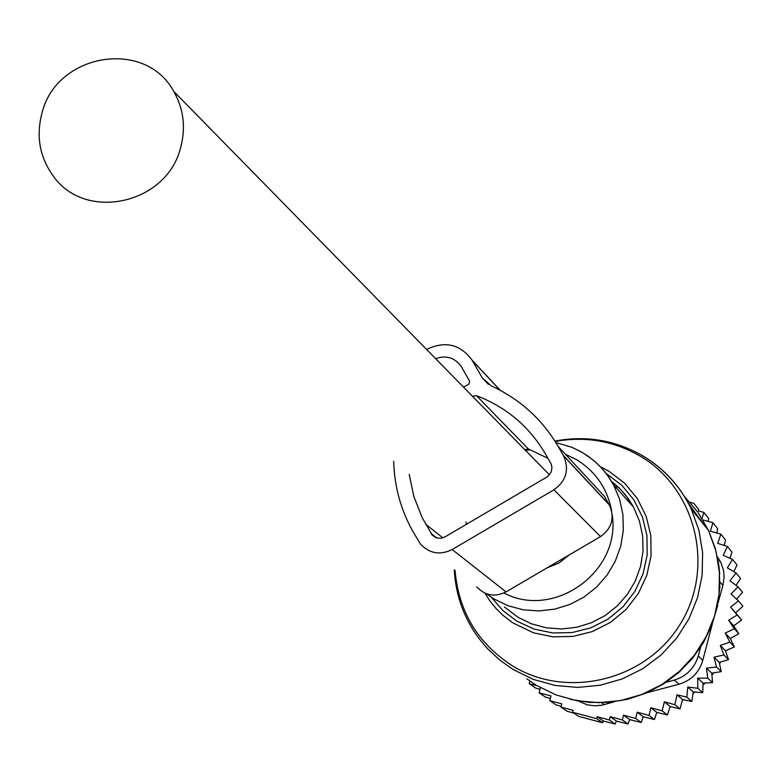 <?xml version="1.0" encoding="UTF-8"?>
<svg xmlns="http://www.w3.org/2000/svg" width="782" height="782" viewBox="0 0 782 782"><rect width="100%" height="100%" fill="white"/><g stroke="black" fill="none" stroke-linecap="round" stroke-linejoin="round"><path stroke-width="1.17" d="M734.308 628.748L738.814 633.684L730.3 638.523L725.197 633.078L734.308 628.748L728.648 620.263L737.172 614.945L730.593 607.145L738.433 600.918L731.023 593.919L738.071 586.881L729.929 580.762L736.097 572.991L727.319 567.84L732.538 559.453L723.233 555.328L727.436 546.442L717.739 543.392L720.867 534.135L725.491 539.991L724.249 545.445M727.436 546.442L731.991 552.18L729.821 558.25M732.538 559.453L737.045 565.063L733.76 571.622M736.097 572.991L740.583 578.475L736.028 585.347M738.071 586.881L742.538 592.228L736.615 599.198M730.593 607.145L735.637 612.863L742.9 606.138L738.433 600.918M735.637 612.863L741.649 620.018L737.172 614.945M728.648 620.263L733.712 625.835L741.649 620.018M733.712 625.835L738.814 633.684M730.3 638.523L734.415 646.958L729.86 642.149L725.197 633.078M623.508 715.139L629.637 719.616L627.985 723.985L616.392 721.082L610.185 716.664L622.384 719.948L623.508 715.139L635.727 718.443L637.203 712.197L649.05 715.422L650.878 707.759L662.168 710.858L664.358 701.816L674.895 704.719L676.938 694.797L686.85 697.153L687.759 687.055L697.867 688.277L697.642 678.121L707.808 678.189L706.429 668.111L716.527 667.036L714.015 657.173L723.907 654.974L720.3 645.443L725.461 650.741L734.415 646.958M725.461 650.741L728.521 659.656L723.907 654.974M629.637 719.616L641.201 722.5L643.215 716.742L654.397 719.518L656.772 712.373L667.388 714.992L670.115 706.508L679.988 708.912L682.569 699.567L691.826 701.434L693.272 691.904L702.744 692.637L703.038 683.067L712.578 682.647L711.737 673.165L721.209 671.611L719.245 662.344L728.521 659.656M716.869 533.041L717.622 528.652L712.92 522.689L710.359 531.252L720.867 534.135M616.392 721.082L615.131 724.024L603.333 720.994L602.58 722.734L578.68 716.38L572.6 712.275L596.734 718.678L602.58 722.734M573.89 713.145L567.194 711.297L561.007 707.143L573.059 710.31L572.6 712.275M561.193 706.341L556.139 704.924L549.844 700.701L550.958 695.912L539.13 692.842L545.533 697.143L550.352 698.522M540.342 687.642L539.13 692.842M539.951 689.323L535.709 688.082L529.218 683.703L529.873 680.897M698.502 510.959L698.727 509.512L693.849 503.364L690.037 502.347M708.169 521.399L708.639 518.466L703.859 512.406L702.021 518.466M610.185 716.664L609.413 719.987L615.131 724.024M596.734 718.678L597.184 716.713L603.333 720.994M561.007 707.143L561.769 703.82L549.844 700.701M617.897 486.727L615.805 487.303M719.987 582.023L722.93 585.444L718.169 602.482M712.314 623.938L702.774 660.321C699.157 672.569 691.229 680.526 679.001 684.201L647.095 692.696M666.039 682.334L674.279 680.086C686.508 676.274 694.504 668.239 698.267 655.99L700.643 647.173M614.349 701.777L602.433 705.1L594.819 705.872L587.194 704.817L578.318 701.024M719.714 573.617L718.384 562.102M722.93 585.444L724.132 577.175L723.536 570.459L720.867 562.444L717.387 556.784M682.363 700.447L683.527 699.782M693.096 693.497L694.954 692.08M703.047 685.012L705.002 683.048M711.962 675.042L713.555 672.94M719.577 663.732L720.535 662.031M725.637 651.23L725.901 650.585M597.184 716.713L609.413 719.987M622.384 719.948L627.985 723.985M720.3 645.443L729.86 642.149M702.93 519.971L712.92 522.689M698.991 511.096L703.859 512.406M536.999 685.697L529.218 683.703M635.727 718.443L641.201 722.5M637.203 712.197L643.215 716.742M649.05 715.422L654.397 719.518M650.878 707.759L656.772 712.373M662.168 710.858L667.388 714.992M664.358 701.816L670.115 706.508M674.895 704.719L679.988 708.912M676.938 694.797L682.569 699.567M686.85 697.153L691.826 701.434M687.759 687.055L693.272 691.904M697.867 688.277L702.744 692.637M697.642 678.121L703.038 683.067M707.808 678.189L712.578 682.647M706.429 668.111L711.737 673.165M716.527 667.036L721.209 671.611M714.015 657.173L719.245 662.344M393.698 461.321C394.363 486.424 400.804 509.874 413.023 531.682L420.521 544.155C429.621 553.636 440.168 555.425 452.162 549.531L553.939 489.815C566.266 480.92 569.482 469.591 563.587 455.847L558.162 446.434C542.131 419.22 519.854 399.055 491.311 385.927L482.279 377.862L472.113 360.199C460.383 344.315 445.408 340.649 427.168 349.192L426.649 349.505M558.162 446.434L604.369 496.306L609.188 504.654L563.343 455.417M547.967 458.301L528.407 449.034L476.463 395.672C506.179 407.011 529.17 426.425 545.435 453.912L551.144 463.961L551.955 467.343L551.232 471.947L547.674 476.57L444.987 536.911L441.009 538.28L436.835 537.977L432.387 535.328L422.153 517.567L413.854 496.511L409.201 474.322M528.407 449.034L524.693 449.572M476.463 395.672L472.465 396.269M466.023 521.985L466.346 524.38M463.579 387.188L468.897 384.06L469.679 381.215L461.233 366.514C454.762 357.579 446.219 354.96 435.613 358.655M476.658 586.862C485.123 595.679 494.928 597.35 506.062 591.896L600.508 536.589C611.935 528.339 614.906 517.831 609.413 505.055L609.188 504.654M180.671 147.417C185.96 127.437 183.633 108.747 173.702 91.347C145.286 38.25 56.265 53.264 41.954 113.204C35.982 136 39.608 156.732 52.824 175.412C84.564 222.303 167.074 204.434 180.671 147.417M547.244 567.781L559.12 562.932L569.198 554.917M455.056 570.42C458.633 611.514 477.675 643.273 512.19 665.687C567.302 699.949 646.558 680.34 680.516 623.635C715.305 567.419 696.039 488.76 640.145 456.121C613.694 440.862 585.376 435.975 555.161 441.459M642.413 455.613L635.786 452.025M454.274 569.834C456.033 600.126 467.167 626.441 487.685 648.796L499.708 660.018L513.158 669.529L533.383 679.431L555.142 685.462L577.712 687.417L600.332 685.208L622.247 678.923L642.716 668.747L661.054 655.023L676.626 638.22L688.913 618.904L697.515 597.722L702.128 575.386L702.607 552.659L698.952 530.304L691.288 509.062C680.545 486.639 664.583 469.014 643.391 456.189M600.449 466.766L608.943 471.233L624.681 483.247L637.31 498.525L646.186 516.306L650.849 535.69L651.064 555.709L646.802 575.357L638.288 593.626L625.932 609.598L610.361 622.452L592.385 631.553L572.903 636.431L552.894 636.841L533.392 632.785L512.689 622.775L502.679 615.092L495.964 608.435L490.021 601.084L484.899 593.127M491.487 597.399L502.855 610.547L516.707 621.074L534.038 629.07L552.796 632.97L572.023 632.57L590.752 627.878L608.034 619.129L623 606.773L634.876 591.427L643.068 573.861L647.164 554.976L646.958 535.729L642.472 517.088L633.948 500.001L621.807 485.309L606.197 473.472M526.824 678.825L536.423 685.355L555.973 694.924L577.008 700.76L598.826 702.666L620.683 700.545L641.856 694.475L661.631 684.661L679.343 671.406L694.377 655.179L706.244 636.528L714.533 616.06L718.981 594.486L719.44 572.532L715.892 550.919L708.472 530.392L697.896 512.239L684.279 496.287M504.527 607.028L517.958 617.272L531.633 623.889L546.344 627.838L561.593 628.972L576.823 627.242L591.524 622.697L605.17 615.512L617.291 605.933L627.447 594.281L635.287 580.987L640.536 566.491L643.019 551.33L642.648 536.012L639.441 521.086L633.508 507.068L628.386 498.799L620.644 489.454L611.583 481.38L618.933 487.714L625.463 494.908L633.508 507.068L613.489 484.713L606.597 473.99L600.4 466.727L593.411 460.217L583.03 452.886M651.005 690.486C679.372 676.42 699.479 654.71 711.317 625.336M704.328 525.25L688.404 503.364M582.864 452.778L572.209 447.451M486.257 593.685L493.813 598.865L507.958 605.708L523.187 609.794L538.964 610.947L554.731 609.149L569.951 604.447L584.086 596.998L596.627 587.067L607.155 575.005L615.278 561.232L620.722 546.227L623.303 530.519L622.931 514.673L619.618 499.219L613.489 484.713L608.435 476.541L602.482 469.005L595.708 462.211L588.191 456.248L581.036 451.742L571.71 447.245L555.836 442.544M611.671 510.969C607.448 488.74 595.816 471.673 576.774 459.767L565.386 454.234M530.274 449.738L525.533 450.422M503.911 593.01C554.194 619.696 621.104 571.525 612.228 514.888M698.267 655.99L702.774 660.321M601.671 702.744L604.271 704.631M674.279 680.086L679.001 684.201M500.011 390.189L472.338 360.59M488.515 384.392L482.123 377.618M442.895 537.86L425.701 524.233M436.855 537.977L430.814 533.236M553.939 489.815L600.508 536.589M452.162 549.531L506.062 591.896M570.039 699.284L589.159 702.392L608.543 702.383L627.692 699.264L646.108 693.116L663.322 684.103L678.884 672.452L692.393 658.473L703.507 642.501L711.923 624.965L717.426 606.304L719.86 587.018L719.157 567.595L715.334 548.553L708.472 530.392L691.288 509.062C680.281 486.326 663.967 468.506 642.335 455.603C614.965 440.07 585.826 435.232 554.927 441.087M720.867 562.444L717.778 558.719M500.275 390.335L472.113 360.199M488.281 384.236L482.279 377.862M609.413 505.055L563.587 455.847M435.369 537.429L431.703 534.546M549.482 474.86L173.702 91.347"/></g></svg>
